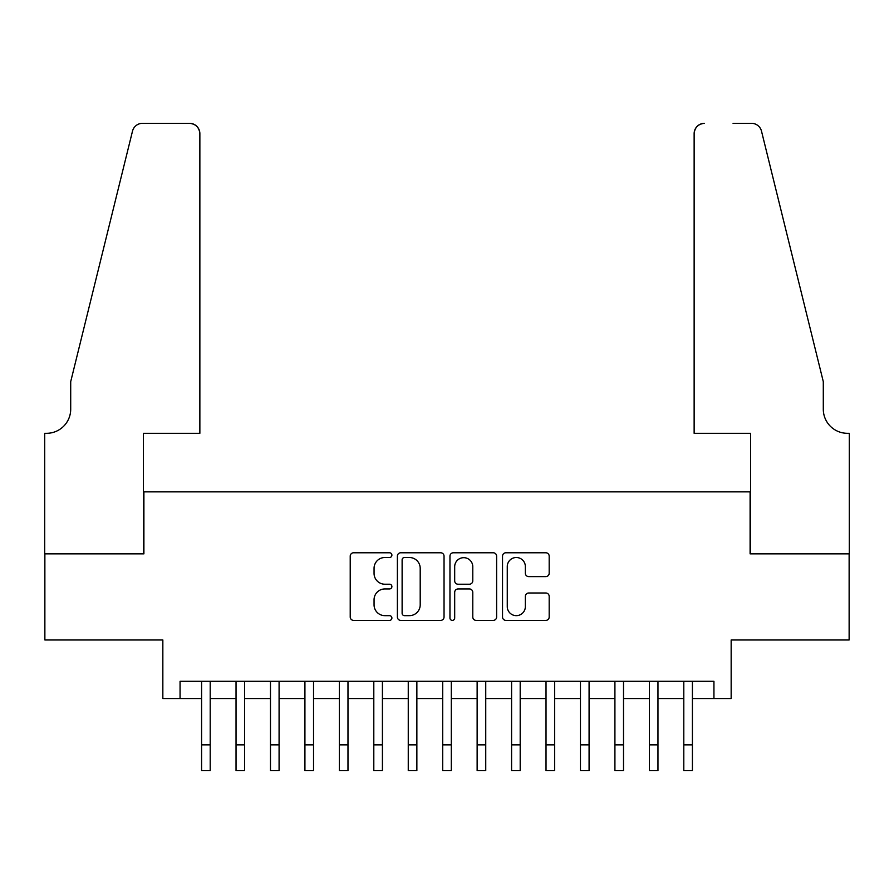 <?xml version="1.0" encoding="UTF-8"?>
<svg xmlns="http://www.w3.org/2000/svg" width="894" height="894" viewBox="0 0 894 894"><rect width="100%" height="100%" fill="white"/><g stroke="black" fill="none" stroke-linecap="round" stroke-linejoin="round"><path stroke-width="1.34" d="M391.896 555.14A2.369 2.369 0 0 0 389.527 552.771L353.599 552.771A3.386 3.386 0 0 0 350.224 556.157L350.224 617.005A3.386 3.386 0 0 0 353.599 620.391L389.527 620.391A2.369 2.369 0 0 0 391.896 618.022A2.369 2.369 0 0 0 389.527 615.653L384.878 615.653A10.817 10.817 0 0 1 374.061 604.836L374.061 599.762A10.817 10.817 0 0 1 384.878 588.945L389.527 588.945A2.369 2.369 0 0 0 391.896 586.587A2.369 2.369 0 0 0 389.527 584.218L384.878 584.218A10.817 10.817 0 0 1 374.061 573.4L374.061 568.327A10.817 10.817 0 0 1 384.878 557.51L389.527 557.51A2.369 2.369 0 0 0 391.896 555.14M545.809 576.608A3.386 3.386 0 0 0 549.184 573.233L549.184 556.157A3.386 3.386 0 0 0 545.809 552.771L505.915 552.771A3.386 3.386 0 0 0 502.529 556.157L502.529 617.005A3.386 3.386 0 0 0 505.915 620.391L545.809 620.391A3.386 3.386 0 0 0 549.184 617.005L549.184 596.387A3.386 3.386 0 0 0 545.809 593.001L528.734 593.001A3.386 3.386 0 0 0 525.348 596.387L525.348 606.613A9.041 9.041 0 0 1 516.307 615.653A9.041 9.041 0 0 1 507.267 606.613L507.267 566.55A9.041 9.041 0 0 1 516.307 557.51A9.041 9.041 0 0 1 525.348 566.55L525.348 573.233A3.386 3.386 0 0 0 528.734 576.608L545.809 576.608M180.063 698.527L180.063 681.306L713.937 681.306L713.937 698.527L731.158 698.527L731.158 639.97L849.132 639.97L849.132 553.855L750.1 553.855L750.1 491.868L143.9 491.868L143.9 553.855L44.868 553.855L44.868 639.97L162.842 639.97L162.842 698.527L201.586 698.527M444.039 556.157A3.386 3.386 0 0 0 440.664 552.771L400.769 552.771A3.386 3.386 0 0 0 397.383 556.157L397.383 617.005A3.386 3.386 0 0 0 400.769 620.391L440.664 620.391A3.386 3.386 0 0 0 444.039 617.005L444.039 556.157M453.336 552.771L493.231 552.771A3.386 3.386 0 0 1 496.617 556.157L496.617 617.005A3.386 3.386 0 0 1 493.231 620.391L476.156 620.391A3.386 3.386 0 0 1 472.781 617.005L472.781 592.331A3.386 3.386 0 0 0 469.395 588.945L458.074 588.945A3.386 3.386 0 0 0 454.688 592.331L454.688 618.022A2.369 2.369 0 0 1 452.319 620.391A2.369 2.369 0 0 1 449.961 618.022L449.961 556.157A3.386 3.386 0 0 1 453.336 552.771M210.202 698.527L236.038 698.527M244.643 698.527L270.48 698.527M279.084 698.527L304.921 698.527M313.537 698.527L339.362 698.527M347.978 698.527L373.804 698.527M382.42 698.527L408.256 698.527M416.861 698.527L442.698 698.527M451.302 698.527L477.139 698.527M485.744 698.527L511.58 698.527M520.196 698.527L546.022 698.527M554.638 698.527L580.463 698.527M589.079 698.527L614.916 698.527M623.52 698.527L649.357 698.527M657.962 698.527L683.798 698.527M692.414 698.527L713.937 698.527M404.49 557.51A2.369 2.369 0 0 0 402.121 559.879L402.121 613.295A2.369 2.369 0 0 0 404.49 615.653L409.385 615.653A10.817 10.817 0 0 0 420.202 604.836L420.202 568.327A10.817 10.817 0 0 0 409.385 557.51L404.49 557.51M472.781 566.718A9.041 9.041 0 0 0 463.74 557.677A9.041 9.041 0 0 0 454.688 566.718L454.688 580.832A3.386 3.386 0 0 0 458.074 584.218L469.395 584.218A3.386 3.386 0 0 0 472.781 580.832L472.781 566.718M201.586 744.847L210.202 744.847L210.202 770.684L201.586 770.684L201.586 681.306M210.202 744.847L210.202 681.306M199.865 433.311L199.865 133.653A10.337 10.337 0 0 0 189.539 123.316L142.515 123.316A10.337 10.337 0 0 0 132.491 131.172L70.704 381.649L70.704 409.195A24.116 24.116 0 0 1 46.6 433.311L44.7 433.311L44.7 553.855L143.375 553.855L143.375 433.311L199.865 433.311L199.865 133.653C199.206 127.417 195.764 123.975 189.539 123.316L160.942 123.316M132.491 131.172C135.117 125.506 135.117 125.506 132.491 131.172C135.117 125.506 135.117 125.506 132.491 131.172M70.704 409.195A24.116 24.116 0 0 1 46.6 433.311M694.135 433.311L694.135 133.653L694.135 433.311L750.625 433.311L750.625 553.855L849.3 553.855L849.3 433.311L847.4 433.311A24.116 24.116 0 0 1 823.296 409.195A24.116 24.116 0 0 0 847.4 433.311M804.354 304.843L761.509 131.172L823.296 381.649L823.296 409.195M733.058 123.316L751.485 123.316A10.337 10.337 0 0 1 761.509 131.172C758.883 125.506 758.883 125.506 761.509 131.172C758.883 125.506 758.883 125.506 761.509 131.172M704.461 123.316A10.337 10.337 0 0 0 694.135 133.653C694.794 127.417 698.236 123.975 704.461 123.316M236.038 744.847L244.643 744.847L244.643 770.684L236.038 770.684L236.038 681.306M244.643 744.847L244.643 681.306M270.48 744.847L279.084 744.847L279.084 770.684L270.48 770.684L270.48 681.306M279.084 744.847L279.084 681.306M304.921 744.847L313.537 744.847L313.537 770.684L304.921 770.684L304.921 681.306M313.537 744.847L313.537 681.306M339.362 744.847L347.978 744.847L347.978 770.684L339.362 770.684L339.362 681.306M347.978 744.847L347.978 681.306M373.804 744.847L382.42 744.847L382.42 770.684L373.804 770.684L373.804 681.306M382.42 744.847L382.42 681.306M408.256 744.847L416.861 744.847L416.861 770.684L408.256 770.684L408.256 681.306M416.861 744.847L416.861 681.306M442.698 744.847L451.302 744.847L451.302 770.684L442.698 770.684L442.698 681.306M451.302 744.847L451.302 681.306M477.139 744.847L485.744 744.847L485.744 770.684L477.139 770.684L477.139 681.306M485.744 744.847L485.744 681.306M511.58 744.847L520.196 744.847L520.196 770.684L511.58 770.684L511.58 681.306M520.196 744.847L520.196 681.306M546.022 744.847L554.638 744.847L554.638 770.684L546.022 770.684L546.022 681.306M554.638 744.847L554.638 681.306M580.463 744.847L589.079 744.847L589.079 770.684L580.463 770.684L580.463 681.306M589.079 744.847L589.079 681.306M614.916 744.847L623.52 744.847L623.52 770.684L614.916 770.684L614.916 681.306M623.52 744.847L623.52 681.306M649.357 744.847L657.962 744.847L657.962 770.684L649.357 770.684L649.357 681.306M657.962 744.847L657.962 681.306M683.798 744.847L692.414 744.847L692.414 770.684L683.798 770.684L683.798 681.306M692.414 744.847L692.414 681.306"/></g></svg>
